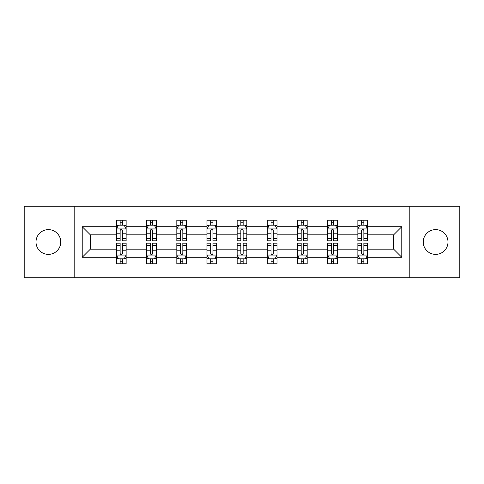 <?xml version="1.0" encoding="UTF-8"?>
<svg xmlns="http://www.w3.org/2000/svg" width="484" height="484" viewBox="0 0 484 484"><rect width="100%" height="100%" fill="white"/><g stroke="black" fill="none" stroke-linecap="round" stroke-linejoin="round"><path stroke-width="0.73" d="M435.624 229.622A12.378 12.378 0 0 0 423.24 242A12.378 12.378 0 0 0 435.624 254.378A12.378 12.378 0 0 0 448.002 242A12.378 12.378 0 0 0 435.624 229.622M48.376 229.622A12.378 12.378 0 0 0 35.998 242A12.378 12.378 0 0 0 48.376 254.378A12.378 12.378 0 0 0 60.76 242A12.378 12.378 0 0 0 48.376 229.622M409.216 277.786L459.8 277.786L459.8 206.214L409.216 206.214L409.216 277.786L74.784 277.786L74.784 206.214L24.2 206.214L24.2 277.786L74.784 277.786M367.537 257.282L367.537 249.157L393.649 249.157L401.774 257.282L367.537 257.282L367.537 263.762L363.859 263.762L363.859 258.831M409.216 206.214L74.784 206.214M357.864 257.282L337.36 257.282L337.36 249.157L357.864 249.157L357.864 263.762L367.537 263.762L367.537 258.595L365.716 258.595M337.36 257.282L337.36 263.762L333.688 263.762L333.688 258.831M327.686 257.282L307.183 257.282L307.183 249.157L327.686 249.157L327.686 263.762L337.36 263.762L337.36 258.595L335.539 258.595M307.183 257.282L307.183 263.762L303.51 263.762L303.51 258.831M297.515 257.282L277.011 257.282L277.011 249.157L297.515 249.157L297.515 263.762L307.183 263.762L307.183 258.595L305.368 258.595M277.011 257.282L277.011 263.762L273.333 263.762L273.333 258.831M267.337 257.282L246.834 257.282L246.834 249.157L267.337 249.157L267.337 263.762L277.011 263.762L277.011 258.595L275.19 258.595M246.834 257.282L246.834 263.762L243.162 263.762L243.162 258.831M237.166 257.282L216.663 257.282L216.663 249.157L237.166 249.157L237.166 263.762L246.834 263.762L246.834 258.595L245.019 258.595M216.663 257.282L216.663 263.762L212.984 263.762L212.984 258.831M206.989 257.282L186.485 257.282L186.485 249.157L206.989 249.157L206.989 263.762L216.663 263.762L216.663 258.595L214.842 258.595M186.485 257.282L186.485 263.762L182.813 263.762L182.813 258.831M176.817 257.282L156.314 257.282L156.314 249.157L176.817 249.157L176.817 263.762L186.485 263.762L186.485 258.595L184.67 258.595M156.314 257.282L156.314 263.762L152.635 263.762L152.635 258.831M146.64 257.282L126.136 257.282L126.136 249.157L146.64 249.157L146.64 263.762L156.314 263.762L156.314 258.595L154.493 258.595M126.136 257.282L126.136 263.762L122.464 263.762L122.464 258.831M116.462 257.282L82.226 257.282L82.226 226.718L116.462 226.718L116.462 234.843L90.351 234.843L90.351 249.157L116.462 249.157L116.462 263.762L126.136 263.762L126.136 258.595L124.315 258.595M118.284 225.405L116.462 225.405L116.462 220.238L116.462 226.718M120.141 225.169L120.141 220.238L116.462 220.238L126.136 220.238L126.136 226.718L146.64 226.718L146.64 220.238L156.314 220.238L156.314 226.718L176.817 226.718L176.817 220.238L186.485 220.238L186.485 226.718L206.989 226.718L206.989 220.238L216.663 220.238L216.663 226.718L237.166 226.718L237.166 220.238L246.834 220.238L246.834 226.718L267.337 226.718L267.337 220.238L277.011 220.238L277.011 226.718L297.515 226.718L297.515 220.238L307.183 220.238L307.183 226.718L327.686 226.718L327.686 220.238L337.36 220.238L337.36 226.718L357.864 226.718L357.864 220.238L367.537 220.238L367.537 226.718L401.774 226.718L401.774 257.282M357.864 226.718L357.864 234.843L337.36 234.843L337.36 226.718M327.686 226.718L327.686 234.843L307.183 234.843L307.183 226.718M297.515 226.718L297.515 234.843L277.011 234.843L277.011 226.718M267.337 226.718L267.337 234.843L246.834 234.843L246.834 226.718M237.166 226.718L237.166 234.843L216.663 234.843L216.663 226.718M206.989 226.718L206.989 234.843L186.485 234.843L186.485 226.718M176.817 226.718L176.817 234.843L156.314 234.843L156.314 226.718M146.64 226.718L146.64 234.843L126.136 234.843L126.136 226.718M82.226 226.718L90.351 234.843M393.649 249.157L393.649 234.843L367.537 234.843L367.537 226.718M361.536 225.072L363.859 225.072M331.365 225.072L333.688 225.072M301.187 225.072L303.51 225.072M271.016 225.072L273.333 225.072M240.838 225.072L243.162 225.072M210.667 225.072L212.984 225.072M180.49 225.072L182.813 225.072M150.312 225.072L152.635 225.072M120.141 225.072L122.464 225.072M120.141 258.928L122.464 258.928M150.312 258.928L152.635 258.928M180.49 258.928L182.813 258.928M210.667 258.928L212.984 258.928M240.838 258.928L243.162 258.928M271.016 258.928L273.333 258.928M301.187 258.928L303.51 258.928M331.365 258.928L333.688 258.928M361.536 258.928L363.859 258.928M90.351 249.157L82.226 257.282M401.774 226.718L393.649 234.843M122.464 222.755L120.141 222.755M116.462 238.412L116.462 240.838L120.141 240.838L120.141 238.412L116.462 238.412L116.462 234.843M126.136 234.843L126.136 240.838L122.464 240.838L122.464 230.493C121.69 228.999 120.915 228.999 120.141 230.493L120.141 238.412M124.315 225.405L126.136 225.405L126.136 220.238L122.464 220.238L122.464 225.169M126.136 229.041L124.2 225.169L118.398 225.169L116.462 229.041M120.141 261.245L122.464 261.245M126.136 245.588L126.136 243.162L122.464 243.162L122.464 245.588L126.136 245.588L126.136 249.157M116.462 249.157L116.462 243.162L120.141 243.162L120.141 253.507C120.915 255.001 121.69 255.001 122.464 253.507L122.464 245.588M118.284 258.595L116.462 258.595L116.462 263.762L120.141 263.762L120.141 258.831M116.462 254.959L118.398 258.831L124.2 258.831L126.136 254.959M152.635 222.755L150.312 222.755M148.461 225.405L146.64 225.405L146.64 220.238L150.312 220.238L150.312 225.169M146.64 238.412L146.64 240.838L150.312 240.838L150.312 238.412L146.64 238.412L146.64 234.843M156.314 234.843L156.314 240.838L152.635 240.838L152.635 230.493C151.861 228.999 151.093 228.999 150.312 230.493L150.312 238.412M154.493 225.405L156.314 225.405L156.314 220.238L152.635 220.238L152.635 225.169M156.314 229.041L154.378 225.169L148.576 225.169L146.64 229.041M182.813 222.755L180.49 222.755M178.632 225.405L176.817 225.405L176.817 220.238L180.49 220.238L180.49 225.169M176.817 238.412L176.817 240.838L180.49 240.838L180.49 238.412L176.817 238.412L176.817 234.843M186.485 234.843L186.485 240.838L182.813 240.838L182.813 230.493C182.038 228.999 181.264 228.999 180.49 230.493L180.49 238.412M184.67 225.405L186.485 225.405L186.485 220.238L182.813 220.238L182.813 225.169M186.485 229.041L184.549 225.169L178.747 225.169L176.817 229.041M150.312 261.245L152.635 261.245M156.314 245.588L156.314 243.162L152.635 243.162L152.635 245.588L156.314 245.588L156.314 249.157M146.64 249.157L146.64 243.162L150.312 243.162L150.312 253.507C151.087 255.001 151.861 255.001 152.635 253.507L152.635 245.588M148.461 258.595L146.64 258.595L146.64 263.762L150.312 263.762L150.312 258.831M146.64 254.959L148.576 258.831L154.378 258.831L156.314 254.959M180.49 261.245L182.813 261.245M186.485 245.588L186.485 243.162L182.813 243.162L182.813 245.588L186.485 245.588L186.485 249.157M176.817 249.157L176.817 243.162L180.49 243.162L180.49 253.507C181.264 255.001 182.038 255.001 182.813 253.507L182.813 245.588M178.632 258.595L176.817 258.595L176.817 263.762L180.49 263.762L180.49 258.831M176.817 254.959L178.747 258.831L184.549 258.831L186.485 254.959M212.984 222.755L210.667 222.755M208.81 225.405L206.989 225.405L206.989 220.238L210.667 220.238L210.667 225.169M206.989 238.412L206.989 240.838L210.667 240.838L210.667 238.412L206.989 238.412L206.989 234.843M216.663 234.843L216.663 240.838L212.984 240.838L212.984 230.493C212.216 228.999 211.441 228.999 210.667 230.493L210.667 238.412M214.842 225.405L216.663 225.405L216.663 220.238L212.984 220.238L212.984 225.169M216.663 229.041L214.727 225.169L208.925 225.169L206.989 229.041M210.667 261.245L212.984 261.245M216.663 245.588L216.663 243.162L212.984 243.162L212.984 245.588L216.663 245.588L216.663 249.157M206.989 249.157L206.989 243.162L210.667 243.162L210.667 253.507C211.435 255.001 212.21 255.001 212.984 253.507L212.984 245.588M208.81 258.595L206.989 258.595L206.989 263.762L210.667 263.762L210.667 258.831M206.989 254.959L208.925 258.831L214.727 258.831L216.663 254.959M243.162 222.755L240.838 222.755M238.981 225.405L237.166 225.405L237.166 220.238L240.838 220.238L240.838 225.169M237.166 238.412L237.166 240.838L240.838 240.838L240.838 238.412L237.166 238.412L237.166 234.843M246.834 234.843L246.834 240.838L243.162 240.838L243.162 230.493C242.387 228.999 241.613 228.999 240.838 230.493L240.838 238.412M245.019 225.405L246.834 225.405L246.834 220.238L243.162 220.238L243.162 225.169M246.834 229.041L244.904 225.169L239.096 225.169L237.166 229.041M240.838 261.245L243.162 261.245M246.834 245.588L246.834 243.162L243.162 243.162L243.162 245.588L246.834 245.588L246.834 249.157M237.166 249.157L237.166 243.162L240.838 243.162L240.838 253.507C241.613 255.001 242.387 255.001 243.162 253.507L243.162 245.588M238.981 258.595L237.166 258.595L237.166 263.762L240.838 263.762L240.838 258.831M237.166 254.959L239.096 258.831L244.904 258.831L246.834 254.959M273.333 222.755L271.016 222.755M269.158 225.405L267.337 225.405L267.337 220.238L271.016 220.238L271.016 225.169M267.337 238.412L267.337 240.838L271.016 240.838L271.016 238.412L267.337 238.412L267.337 234.843M277.011 234.843L277.011 240.838L273.333 240.838L273.333 230.493C272.565 228.999 271.79 228.999 271.016 230.493L271.016 238.412M275.19 225.405L277.011 225.405L277.011 220.238L273.333 220.238L273.333 225.169M277.011 229.041L275.075 225.169L269.273 225.169L267.337 229.041M271.016 261.245L273.333 261.245M277.011 245.588L277.011 243.162L273.333 243.162L273.333 245.588L277.011 245.588L277.011 249.157M267.337 249.157L267.337 243.162L271.016 243.162L271.016 253.507C271.784 255.001 272.559 255.001 273.333 253.507L273.333 245.588M269.158 258.595L267.337 258.595L267.337 263.762L271.016 263.762L271.016 258.831M267.337 254.959L269.273 258.831L275.075 258.831L277.011 254.959M303.51 222.755L301.187 222.755M299.33 225.405L297.515 225.405L297.515 220.238L301.187 220.238L301.187 225.169M297.515 238.412L297.515 240.838L301.187 240.838L301.187 238.412L297.515 238.412L297.515 234.843M307.183 234.843L307.183 240.838L303.51 240.838L303.51 230.493C302.736 228.999 301.962 228.999 301.187 230.493L301.187 238.412M305.368 225.405L307.183 225.405L307.183 220.238L303.51 220.238L303.51 225.169M307.183 229.041L305.253 225.169L299.451 225.169L297.515 229.041M301.187 261.245L303.51 261.245M307.183 245.588L307.183 243.162L303.51 243.162L303.51 245.588L307.183 245.588L307.183 249.157M297.515 249.157L297.515 243.162L301.187 243.162L301.187 253.507C301.962 255.001 302.736 255.001 303.51 253.507L303.51 245.588M299.33 258.595L297.515 258.595L297.515 263.762L301.187 263.762L301.187 258.831M297.515 254.959L299.451 258.831L305.253 258.831L307.183 254.959M333.688 222.755L331.365 222.755M329.507 225.405L327.686 225.405L327.686 220.238L331.365 220.238L331.365 225.169M327.686 238.412L327.686 240.838L331.365 240.838L331.365 238.412L327.686 238.412L327.686 234.843M337.36 234.843L337.36 240.838L333.688 240.838L333.688 230.493C332.913 228.999 332.139 228.999 331.365 230.493L331.365 238.412M335.539 225.405L337.36 225.405L337.36 220.238L333.688 220.238L333.688 225.169M337.36 229.041L335.424 225.169L329.622 225.169L327.686 229.041M331.365 261.245L333.688 261.245M337.36 245.588L337.36 243.162L333.688 243.162L333.688 245.588L337.36 245.588L337.36 249.157M327.686 249.157L327.686 243.162L331.365 243.162L331.365 253.507C332.139 255.001 332.907 255.001 333.688 253.507L333.688 245.588M329.507 258.595L327.686 258.595L327.686 263.762L331.365 263.762L331.365 258.831M327.686 254.959L329.622 258.831L335.424 258.831L337.36 254.959M363.859 222.755L361.536 222.755M359.685 225.405L357.864 225.405L357.864 220.238L361.536 220.238L361.536 225.169M357.864 238.412L357.864 240.838L361.536 240.838L361.536 238.412L357.864 238.412L357.864 234.843M367.537 234.843L367.537 240.838L363.859 240.838L363.859 230.493C363.085 228.999 362.31 228.999 361.536 230.493L361.536 238.412M365.716 225.405L367.537 225.405L367.537 220.238L363.859 220.238L363.859 225.169M367.537 229.041L365.601 225.169L359.8 225.169L357.864 229.041M361.536 261.245L363.859 261.245M367.537 245.588L367.537 243.162L363.859 243.162L363.859 245.588L367.537 245.588L367.537 249.157M357.864 249.157L357.864 243.162L361.536 243.162L361.536 253.507C362.31 255.001 363.085 255.001 363.859 253.507L363.859 245.588M359.685 258.595L357.864 258.595L357.864 263.762L361.536 263.762L361.536 258.831M357.864 254.959L359.8 258.831L365.601 258.831L367.537 254.959M126.088 228.944L116.511 228.944M126.136 238.412L122.464 238.412M120.141 233.227L116.462 233.227M126.136 233.227L122.464 233.227M122.464 223.983L120.141 223.983M116.511 255.056L126.088 255.056M116.462 245.588L120.141 245.588M122.464 250.772L126.136 250.772M116.462 250.772L120.141 250.772M120.141 260.017L122.464 260.017M156.265 228.944L146.688 228.944M156.314 238.412L152.635 238.412M150.312 233.227L146.64 233.227M156.314 233.227L152.635 233.227M152.635 223.983L150.312 223.983M186.437 228.944L176.866 228.944M186.485 238.412L182.813 238.412M180.49 233.227L176.817 233.227M186.485 233.227L182.813 233.227M182.813 223.983L180.49 223.983M146.688 255.056L156.265 255.056M146.64 245.588L150.312 245.588M152.635 250.772L156.314 250.772M146.64 250.772L150.312 250.772M150.312 260.017L152.635 260.017M176.866 255.056L186.437 255.056M176.817 245.588L180.49 245.588M182.813 250.772L186.485 250.772M176.817 250.772L180.49 250.772M180.49 260.017L182.813 260.017M216.614 228.944L207.037 228.944M216.663 238.412L212.984 238.412M210.667 233.227L206.989 233.227M216.663 233.227L212.984 233.227M212.984 223.983L210.667 223.983M207.037 255.056L216.614 255.056M206.989 245.588L210.667 245.588M212.984 250.772L216.663 250.772M206.989 250.772L210.667 250.772M210.667 260.017L212.984 260.017M246.786 228.944L237.214 228.944M246.834 238.412L243.162 238.412M240.838 233.227L237.166 233.227M246.834 233.227L243.162 233.227M243.162 223.983L240.838 223.983M237.214 255.056L246.786 255.056M237.166 245.588L240.838 245.588M243.162 250.772L246.834 250.772M237.166 250.772L240.838 250.772M240.838 260.017L243.162 260.017M276.963 228.944L267.386 228.944M277.011 238.412L273.333 238.412M271.016 233.227L267.337 233.227M277.011 233.227L273.333 233.227M273.333 223.983L271.016 223.983M267.386 255.056L276.963 255.056M267.337 245.588L271.016 245.588M273.333 250.772L277.011 250.772M267.337 250.772L271.016 250.772M271.016 260.017L273.333 260.017M307.134 228.944L297.563 228.944M307.183 238.412L303.51 238.412M301.187 233.227L297.515 233.227M307.183 233.227L303.51 233.227M303.51 223.983L301.187 223.983M297.563 255.056L307.134 255.056M297.515 245.588L301.187 245.588M303.51 250.772L307.183 250.772M297.515 250.772L301.187 250.772M301.187 260.017L303.51 260.017M337.312 228.944L327.735 228.944M337.36 238.412L333.688 238.412M331.365 233.227L327.686 233.227M337.36 233.227L333.688 233.227M333.688 223.983L331.365 223.983M327.735 255.056L337.312 255.056M327.686 245.588L331.365 245.588M333.688 250.772L337.36 250.772M327.686 250.772L331.365 250.772M331.365 260.017L333.688 260.017M367.489 228.944L357.912 228.944M367.537 238.412L363.859 238.412M361.536 233.227L357.864 233.227M367.537 233.227L363.859 233.227M363.859 223.983L361.536 223.983M357.912 255.056L367.489 255.056M357.864 245.588L361.536 245.588M363.859 250.772L367.537 250.772M357.864 250.772L361.536 250.772M361.536 260.017L363.859 260.017"/></g></svg>
